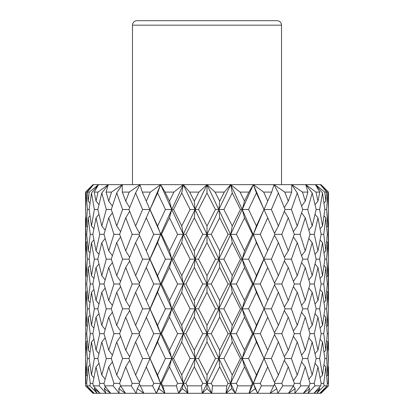 <?xml version="1.0" encoding="UTF-8"?>
<svg xmlns="http://www.w3.org/2000/svg" width="414" height="414" viewBox="0 0 414 414"><rect width="100%" height="100%" fill="white"/><g stroke="black" fill="none" stroke-linecap="round" stroke-linejoin="round"><path stroke-width="0.62" d="M131.207 385.848L120.526 385.848L119.636 383.369L125.721 366.84L132.201 383.369L131.207 385.848L136.18 393.3L137.262 388.674L143.901 393.3L139.094 383.369L149.992 358.519L157.594 375.048L149.992 358.519L142.613 358.519L135.606 375.048L139.502 382.396M137.262 388.674L139.502 384.337M136.951 20.7L277.049 20.7A4.471 4.471 0 0 1 281.52 25.171L132.48 25.171A4.471 4.471 0 0 1 136.951 20.7M244.26 20.7L169.74 20.7L244.26 20.7M261.783 214.385L264.008 209.489L271.387 209.489L278.394 192.965L285.065 209.489L291.394 209.489L297.268 192.965L302.706 209.489L307.711 209.489L312.192 192.965L316.167 209.489L319.629 209.489L322.522 192.965L324.855 209.489L326.625 209.489L327.8 192.965L328.395 209.489L328.468 192.096L321.016 184.644L92.984 184.644L85.532 192.096L85.708 214.002M125.721 366.84L129.665 360.366M85.807 217.107L85.532 217.805L85.827 234.329L85.61 258.993M119.636 383.369L113.938 383.369L113.125 385.848L119.149 393.3L110.735 393.3L104.68 385.848L104.002 383.369L108.732 366.84L112.385 361.945M108.732 366.84L113.938 383.369M118.834 388.674L125.535 393.3L119.149 393.3L118.834 388.674L120.619 385.977M181.746 226.008L173.538 209.489L181.746 192.965L183.293 184.644L195.082 209.489L190.073 209.489L181.746 226.008L183.293 234.329L185.927 234.329L194.306 217.805L195.082 209.489L183.293 234.329L195.082 259.164L183.293 283.999L185.927 283.999L194.306 267.48L195.082 259.164L207 283.999L195.082 308.834L198.549 308.834L207 292.315L207 283.999L218.918 308.834L207 333.679L211.259 333.679L219.694 317.155L218.918 308.834L242.231 358.519L230.707 383.369L236.404 383.369L244.534 366.84L242.231 358.519L253.373 383.369L248.974 393.3L255.257 388.674L253.373 383.369L260.266 383.369L267.734 366.84L274.906 383.369L281.799 383.369L288.279 366.84L294.364 383.369L300.062 383.369L305.268 366.84L309.998 383.369L314.257 383.369L317.968 366.84L321.135 383.369L320.695 385.848L313.864 393.3L319.836 388.674L316.813 393.3L324.11 385.848L323.769 383.369L325.813 366.84L327.283 383.369L328.173 383.369L328.468 366.84L328.468 385.848L321.016 393.3L125.535 393.3L120.526 385.848M104.002 383.369L99.743 383.369L99.153 385.848L105.958 393.3L104.256 388.674L110.735 393.3L92.984 393.3L85.532 385.848L85.532 366.84L85.827 383.369L85.605 358.519L86.2 341.995L87.282 340.851M297.268 192.965L291.73 184.644L291.668 192.096L288.279 201.168L284.77 192.096L274.016 184.644L271.708 192.096L264.008 209.489L256.406 192.965L253.373 184.644L248.923 192.096L244.534 201.168L240.094 192.096L230.707 184.644L224.305 192.096L219.694 201.168L215.068 192.096L207 184.644L198.932 192.096L194.306 201.168L189.695 192.096L183.293 184.644L173.906 192.096L169.466 201.168L165.077 192.096L160.627 184.644L171.769 209.489L160.627 234.329L161.517 234.329L169.466 217.805L171.769 209.489L165.434 209.489L157.594 192.965L160.627 184.644L149.992 209.489L157.594 192.965L149.992 209.489L152.041 214.002M92.834 392.927L85.745 385.848L93.212 393.3L89.01 388.674L94.206 393.3L86.899 385.848L86.717 383.369L88.187 366.84L89.978 364.905M169.466 201.168L171.769 209.489L183.293 234.329L171.769 259.164L165.434 259.164L157.594 275.683L149.992 259.164L157.594 242.645L149.992 259.164L154.018 267.977M155.462 271.098L156.823 274.027M159.892 335.806L157.594 341.995L149.992 358.519L157.594 341.995L160.627 333.679L153.734 333.679L146.266 350.203L139.094 333.679L157.594 292.315L149.992 308.834L142.613 308.834L135.606 325.357L128.935 308.834L122.606 308.834L116.732 325.357L120.588 331.019M153.408 216.977L157.594 226.008L160.627 234.329L153.734 234.329L146.266 250.848L160.627 283.999L161.517 283.999L169.466 267.48L177.596 283.999L169.466 300.517L171.769 308.834L173.538 308.834L181.746 292.315L190.073 308.834L181.746 325.357L183.293 333.679L185.927 333.679L194.306 317.155L202.741 333.679L194.306 350.203L195.082 358.519L198.549 358.519L207 341.995L215.451 358.519L207 375.048L207 383.369L211.259 383.369L219.694 366.84L228.073 383.369L226.82 385.848L212.527 385.848L211.259 383.369M267.734 201.168L263.666 192.096L253.373 184.644L242.231 209.489L248.566 209.489L256.406 192.965L264.008 209.489L256.406 226.008L260.597 216.967M267.734 217.805L264.008 209.489L253.373 234.329L260.266 234.329L267.734 217.805L274.906 234.329L256.406 275.683L264.008 259.164L253.373 283.999L260.266 283.999L267.734 267.48L274.906 283.999L264.008 308.834L256.406 292.315L264.008 308.834L271.387 308.834L278.394 292.315L274.498 284.967M248.566 209.489L256.406 226.008L253.373 234.329L242.231 259.164L248.566 259.164L256.406 275.683L253.373 283.999L264.008 308.834L256.406 325.357L254.108 331.547M256.727 324.669L262.885 311.312M263.288 310.428L263.609 309.719M267.734 366.84L264.008 358.519L256.406 375.048L264.008 358.519L256.406 341.995L253.373 333.679L242.231 358.519L240.462 358.519L232.254 375.048L230.707 383.369L228.073 383.369M219.694 300.517L211.259 283.999L219.694 267.48L218.918 259.164L230.707 283.999L228.073 283.999L219.694 300.517L218.918 308.834L223.927 308.834L232.254 292.315L230.707 283.999L242.231 308.834L240.462 308.834L232.254 325.357L230.707 333.679L236.404 333.679L244.534 317.155L242.231 308.834L253.373 333.679L252.483 333.679L244.534 350.203L242.231 358.519L248.566 358.519L256.406 375.048L254.108 381.237M328.468 192.096L320.389 184.644L326.693 192.096L325.813 201.168L324.022 203.103M321.135 234.329L317.968 250.848L314.257 234.329L317.968 217.805L321.135 234.329L323.769 234.329L325.813 217.805L327.283 234.329L328.173 234.329L328.395 209.489L327.8 226.008L326.718 227.151M327.8 192.965L324.245 189.126M327.8 226.008L326.625 209.489M325.813 217.805L324.022 215.87M328.452 221.842L328.468 250.848L328.173 234.329L328.395 259.164L327.8 275.683L326.718 276.826M274.906 283.999L281.799 283.999L288.279 267.48L294.364 283.999L300.062 283.999L305.268 267.48L309.998 283.999L314.257 283.999L317.968 267.48L321.135 283.999L323.769 283.999L325.813 267.48L327.283 283.999L328.173 283.999L328.468 300.517L328.468 267.48L328.173 283.999L328.395 259.164L327.8 242.645L326.718 241.502M328.447 221.935L328.292 230.577M320.829 185.042L327.96 191.698M325.813 201.168L324.762 192.096L315.437 184.644L319.774 192.096L317.968 201.168L315.044 204.588M326.693 192.096L324.762 192.096M322.522 192.965L315.437 184.644M278.394 292.315L285.065 308.834L291.394 308.834L297.268 292.315L302.706 308.834L307.711 308.834L312.192 292.315L316.167 308.834L319.629 308.834L322.522 292.315L324.855 308.834L326.625 308.834L327.8 292.315L328.395 308.834L328.173 283.999M328.173 383.369L328.468 366.84L328.178 366.54L328.178 350.498L328.468 350.203L328.23 315.447M328.255 314.619L328.38 309.429M302.706 259.164L297.268 275.683L291.394 259.164L297.268 242.645L302.706 259.164L307.711 259.164L312.192 242.645L316.167 259.164L319.629 259.164L322.522 242.645L324.855 259.164L326.625 259.164L327.8 242.645M327.8 275.683L326.625 259.164M327.283 234.329L325.813 250.848L324.022 252.783M324.855 209.489L322.522 226.008L320.115 228.699M322.522 226.008L319.629 209.489M317.968 201.168L315.996 192.096L305.739 184.644L307.928 192.096L302.468 192.096L291.73 184.644M312.192 192.965L305.739 184.644M317.968 217.805L315.044 214.385M325.813 250.848L323.769 234.329M322.522 242.645L320.115 239.954M325.813 267.48L324.022 265.545M327.8 292.315L326.718 291.171M302.706 209.489L297.268 226.008L293.412 231.669M288.279 201.168L284.335 207.642M297.268 226.008L291.394 209.489M291.668 192.096L284.77 192.096M278.394 192.965L274.016 184.644M319.836 388.674L318.987 387.69M317.968 366.84L315.044 363.42M244.534 201.168L242.231 209.489L264.008 259.164L271.387 259.164L278.394 242.645L274.498 235.297M278.394 242.645L285.065 259.164L278.394 275.683L274.498 283.031M274.906 234.329L281.799 234.329L288.279 217.805L284.335 211.331M288.279 217.805L294.364 234.329L288.279 250.848L281.799 234.329M288.279 250.848L284.335 257.317M278.394 275.683L271.387 259.164M288.279 267.48L284.335 261.006M294.364 283.999L288.279 300.517L284.335 306.991M288.279 300.517L281.799 283.999M297.268 292.315L293.412 286.654M302.706 308.834L297.268 325.357L293.412 331.019M309.998 283.999L305.268 300.517L300.062 283.999M305.268 300.517L301.615 305.413M297.268 325.357L291.394 308.834M244.534 217.805L242.231 209.489L230.707 234.329L236.404 234.329L244.534 217.805L252.483 234.329L244.534 250.848L242.231 259.164L240.462 259.164L232.254 275.683L230.707 283.999L236.404 283.999L244.534 267.48L252.483 283.999L244.534 300.517L242.231 308.834L248.566 308.834L256.406 325.357L253.373 333.679L260.266 333.679L267.734 317.155L274.906 333.679L281.799 333.679L288.279 317.155L294.364 333.679L300.062 333.679L305.268 317.155L301.615 312.259M305.268 317.155L309.998 333.679L305.268 350.203L301.615 355.098M316.167 308.834L312.192 325.357L307.711 308.834M312.192 325.357L308.854 329.513M305.268 350.203L300.062 333.679M285.065 358.519L278.394 375.048L271.387 358.519L278.394 341.995L285.065 358.519L291.394 358.519L297.268 341.995L302.706 358.519L307.711 358.519L312.192 341.995L308.854 337.84M312.192 341.995L316.167 358.519L312.192 375.048L308.854 379.203M312.192 375.048L307.711 358.519M305.268 366.84L301.615 361.945M317.968 317.155L321.135 333.679L317.968 350.203L314.257 333.679L317.968 317.155L315.044 313.729M317.968 350.203L315.044 353.623M309.998 333.679L314.257 333.679M297.268 341.995L293.412 336.334M288.279 317.155L284.335 310.681M297.268 275.683L293.412 281.344M285.065 259.164L291.394 259.164M267.734 267.48L256.406 242.645L253.373 234.329L252.483 234.329M285.065 209.489L278.394 226.008L271.387 209.489M278.394 226.008L274.498 233.356M267.734 250.848L260.266 234.329M248.566 259.164L256.406 242.645L264.008 259.164M248.923 192.096L240.094 192.096M230.707 184.644L218.918 209.489L223.927 209.489L232.254 192.965L230.707 184.644L242.231 209.489L240.462 209.489L232.254 226.008L230.707 234.329L228.073 234.329L219.694 250.848L211.259 234.329L219.694 217.805L228.073 234.329M232.254 192.965L240.462 209.489M309.998 383.369L309.32 385.848L300.874 385.848L300.062 383.369M309.32 385.848L303.265 393.3L309.744 388.674L308.404 386.95M320.695 385.848L314.847 385.848L314.257 383.369M309.744 388.674L308.042 393.3L314.847 385.848M294.364 383.369L293.474 385.848L288.465 393.3L295.166 388.674L294.851 393.3L300.874 385.848M302.706 358.519L297.268 375.048L293.412 380.709M294.364 333.679L288.279 350.203L284.335 356.677M285.065 308.834L278.394 325.357L274.498 332.706M278.394 325.357L271.387 308.834M244.534 250.848L236.404 234.329M219.694 201.168L218.918 209.489L215.451 209.489L207 226.008L198.549 209.489L207 192.965L215.451 209.489M207 192.965L207 184.644L242.231 259.164L253.373 283.999L252.483 283.999M224.305 192.096L215.068 192.096M232.254 226.008L223.927 209.489M219.694 217.805L218.918 209.489L195.082 259.164L190.073 259.164L181.746 275.683L183.293 283.999L177.596 283.999M194.306 201.168L195.082 209.489L207 234.329L202.741 234.329L194.306 250.848L195.082 259.164L198.549 259.164L207 242.645L207 234.329L218.918 259.164L223.927 259.164L232.254 242.645L230.707 234.329L207 283.999L202.741 283.999L194.306 300.517L195.082 308.834L190.073 308.834M232.254 242.645L240.462 259.164M244.534 267.48L242.231 259.164L218.918 308.834L215.451 308.834L207 325.357L207 333.679L202.741 333.679M267.734 300.517L260.266 283.999M248.566 308.834L256.406 292.315L253.373 283.999L242.231 308.834L218.918 358.519L223.927 358.519L232.254 341.995L230.707 333.679L228.073 333.679L219.694 350.203L218.918 358.519L230.707 383.369L226.018 393.3L231.669 388.674L230.707 383.369L235.354 393.3L237.636 385.848L236.404 383.369M267.734 317.155L264.008 308.834L253.373 333.679L264.008 358.519L253.373 383.369L252.483 383.369L251.303 385.848L237.636 385.848M288.279 350.203L281.799 333.679M278.394 341.995L274.498 334.647M297.268 375.048L291.394 358.519M288.279 366.84L284.335 360.366M295.166 388.674L293.381 385.977M274.906 383.369L270.099 393.3L276.738 388.674L277.82 393.3L282.793 385.848L281.799 383.369M293.474 385.848L282.793 385.848M160.627 184.644L150.334 192.096L146.266 201.168L171.769 259.164L173.538 259.164L181.746 242.645L183.293 234.329L177.596 234.329L169.466 250.848L171.769 259.164L218.918 358.519L215.451 358.519M183.293 184.644L171.769 209.489L173.538 209.489M169.466 217.805L177.596 234.329M169.466 250.848L161.517 234.329M165.434 209.489L157.594 226.008L149.992 209.489L142.613 209.489L135.606 226.008L139.502 233.356M146.266 250.848L139.094 234.329L146.266 217.805L153.734 234.329M146.266 217.805L149.992 209.489M146.266 267.48L153.734 283.999L146.266 300.517L139.094 283.999L160.627 234.329L157.594 242.645L165.434 259.164M181.746 275.683L173.538 259.164M169.466 267.48L171.769 259.164L160.627 283.999L153.734 283.999M181.746 242.645L190.073 259.164M194.306 300.517L185.927 283.999M181.746 292.315L183.293 283.999L171.769 308.834L165.434 308.834L157.594 325.357L149.992 308.834L160.627 333.679L149.992 358.519L160.627 383.369L156.306 393.3L158.743 388.674L160.627 383.369L153.734 383.369L152.595 385.848L140.149 385.848M194.306 267.48L202.741 283.999M207 325.357L198.549 308.834M194.306 317.155L195.082 308.834L183.293 333.679L177.596 333.679L169.466 350.203L171.769 358.519L160.627 383.369L165.026 393.3L162.697 385.848L161.517 383.369L169.466 366.84L171.769 358.519L165.434 358.519L157.594 375.048L160.627 383.369L161.517 383.369M207 292.315L215.451 308.834M219.694 317.155L228.073 333.679M232.254 325.357L223.927 308.834M219.694 350.203L211.259 333.679M232.254 375.048L223.927 358.519M232.254 341.995L240.462 358.519M219.694 366.84L218.918 358.519L207 383.369L202.741 383.369L201.473 385.848L202.229 393.3L207 388.674L207 383.369L211.771 393.3L212.527 385.848M244.534 350.203L236.404 333.679M207 341.995L207 333.679L195.082 358.519L190.073 358.519L181.746 375.048L183.293 383.369L177.596 383.369L176.364 385.848L162.697 385.848M219.694 250.848L218.918 259.164L215.451 259.164L207 275.683L207 283.999L211.259 283.999M207 275.683L198.549 259.164M194.306 250.848L185.927 234.329M181.746 192.965L190.073 209.489M173.906 192.096L165.077 192.096M150.334 192.096L142.292 192.096L139.984 184.644L129.23 192.096L125.721 201.168L129.665 207.642M146.266 201.168L142.292 192.096M135.606 226.008L128.935 209.489L135.606 192.965L142.613 209.489M135.606 192.965L139.984 184.644M194.306 350.203L185.927 333.679M181.746 325.357L173.538 308.834M169.466 300.517L161.517 283.999M157.594 275.683L160.627 283.999L171.769 308.834L207 383.369L202.229 393.3M139.094 234.329L132.201 234.329L125.721 250.848L119.636 234.329L125.721 217.805L129.665 211.331M125.721 217.805L132.201 234.329M149.992 259.164L142.613 259.164L135.606 275.683L128.935 259.164L122.606 259.164L116.732 275.683L111.294 259.164L106.289 259.164L101.808 275.683L105.146 279.833M128.935 259.164L135.606 242.645L142.613 259.164M135.606 242.645L139.502 235.297M146.266 300.517L149.992 308.834L160.627 283.999L157.594 292.315L165.434 308.834M157.594 325.357L160.627 333.679L161.517 333.679L169.466 317.155L177.596 333.679M169.466 317.155L171.769 308.834L160.627 333.679L183.293 383.369L178.646 393.3L182.331 388.674L183.293 383.369L185.927 383.369L194.306 366.84L195.082 358.519L183.293 383.369L187.982 393.3L187.18 385.848L185.927 383.369M181.746 341.995L183.293 333.679L171.769 358.519L173.538 358.519L181.746 341.995L190.073 358.519M207 375.048L198.549 358.519M194.306 366.84L202.741 383.369M226.82 385.848L226.018 393.3M231.669 388.674L235.354 393.3M244.534 366.84L252.483 383.369M251.303 385.848L248.974 393.3M207 388.674L211.771 393.3M201.473 385.848L187.18 385.848M128.935 209.489L122.606 209.489L116.732 226.008L111.294 209.489L106.289 209.489L101.808 226.008L105.146 230.163M101.808 226.008L97.833 209.489L94.371 209.489L91.478 226.008L93.885 228.699M119.636 234.329L113.938 234.329L108.732 250.848L104.002 234.329L99.743 234.329L96.032 250.848L92.865 234.329L96.032 217.805L98.956 214.385M96.032 217.805L99.743 234.329M158.743 388.674L165.026 393.3M135.606 375.048L128.935 358.519L135.606 341.995L139.502 334.647M139.094 333.679L132.201 333.679L125.721 350.203L129.665 356.677M125.721 350.203L119.636 333.679L125.721 317.155L129.665 310.681M116.732 325.357L111.294 308.834L116.732 292.315L120.588 286.654M116.732 292.315L122.606 308.834M139.094 283.999L132.201 283.999L125.721 300.517L119.636 283.999L113.938 283.999L108.732 300.517L112.385 305.413M108.732 300.517L104.002 283.999L108.732 267.48L112.385 262.585M101.808 275.683L97.833 259.164L101.808 242.645L105.146 238.49M96.032 250.848L98.956 254.268M101.808 242.645L106.289 259.164M108.732 250.848L112.385 255.738M108.732 267.48L113.938 283.999M116.732 275.683L120.588 281.344M125.721 300.517L129.665 306.991M125.721 317.155L132.201 333.679M135.606 325.357L139.502 332.706M135.606 341.995L142.613 358.519M146.266 350.203L149.992 358.519M146.266 366.84L153.734 383.369M152.595 385.848L156.306 393.3M169.466 366.84L177.596 383.369M176.364 385.848L178.646 393.3M157.594 341.995L165.434 358.519M128.935 308.834L135.606 292.315L139.502 284.967M119.636 283.999L125.721 267.48L129.665 261.006M111.294 259.164L116.732 242.645L120.588 236.984M104.002 234.329L108.732 217.805L112.385 212.91M108.732 217.805L113.938 234.329M116.732 226.008L120.588 231.669M116.732 242.645L122.606 259.164M125.721 250.848L129.665 257.317M125.721 267.48L132.201 283.999M135.606 275.683L139.502 283.031M135.606 292.315L142.613 308.834M146.266 317.155L153.734 333.679M169.466 350.203L161.517 333.679M182.331 388.674L187.982 393.3M181.746 375.048L173.538 358.519M91.478 226.008L89.145 209.489L91.478 192.965L94.371 209.489M91.478 192.965L98.563 184.644L89.238 192.096L88.187 201.168L89.978 203.103M88.187 201.168L87.307 192.096L93.611 184.644L85.532 192.096M89.238 192.096L87.307 192.096M97.833 209.489L101.808 192.965L108.261 184.644L98.004 192.096L96.032 201.168L94.226 192.096L98.563 184.644M96.032 201.168L98.956 204.588M98.004 192.096L94.226 192.096M101.808 192.965L106.289 209.489M111.294 209.489L116.732 192.965L122.27 184.644L111.532 192.096L108.732 201.168L106.072 192.096L108.261 184.644M108.732 201.168L112.385 206.063M116.732 192.965L122.606 209.489M111.532 192.096L106.072 192.096M125.721 201.168L122.332 192.096L122.27 184.644M129.23 192.096L122.332 192.096M256.406 375.048L253.373 383.369L257.694 393.3L261.405 385.848L260.266 383.369M255.257 388.674L257.694 393.3M276.738 388.674L274.498 384.337M273.851 385.848L261.405 385.848M248.566 358.519L256.406 341.995L264.008 358.519L271.387 358.519M232.254 292.315L240.462 308.834M219.694 267.48L228.073 283.999M207 242.645L215.451 259.164M194.306 217.805L202.741 234.329M207 226.008L207 234.329L211.259 234.329M207 184.644L195.082 209.489L198.549 209.489M232.254 275.683L223.927 259.164M244.534 300.517L236.404 283.999M244.534 317.155L252.483 333.679M274.906 333.679L267.734 350.203L260.266 333.679M267.734 350.203L264.008 358.519M278.394 375.048L274.498 382.396M198.932 192.096L189.695 192.096M322.522 341.995L324.855 358.519L322.522 375.048L319.629 358.519L322.522 341.995L320.115 339.309M322.522 375.048L320.115 377.734M316.167 358.519L319.629 358.519M321.135 383.369L323.769 383.369M327.283 383.369L327.101 385.848L319.794 393.3L324.99 388.674L324.669 388.316M297.268 242.645L293.412 236.984M305.268 267.48L301.615 262.585M312.192 292.315L308.854 288.165M325.813 366.84L324.022 364.905M327.101 385.848L324.11 385.848M294.364 234.329L300.062 234.329L305.268 217.805L309.998 234.329L305.268 250.848L301.615 255.738M305.268 217.805L301.615 212.91M305.268 250.848L300.062 234.329M316.167 209.489L312.192 226.008L308.854 230.163M312.192 226.008L307.711 209.489M312.192 242.645L308.854 238.49M316.167 259.164L312.192 275.683L308.854 279.833M312.192 275.683L307.711 259.164M317.968 267.48L315.044 264.06M321.135 283.999L317.968 300.517L315.044 303.938M322.522 292.315L320.115 289.629M324.855 308.834L322.522 325.357L320.115 328.048M321.135 333.679L323.769 333.679L325.813 317.155L324.022 315.22M325.813 317.155L327.283 333.679L325.813 350.203L324.022 352.138M325.813 350.203L323.769 333.679M324.855 358.519L326.625 358.519L327.8 341.995L326.718 340.851M327.8 341.995L328.395 358.519L327.8 375.048L326.718 376.191M327.8 375.048L326.625 358.519M327.883 386.221L320.788 393.3L328.468 385.848M327.283 333.679L328.173 333.679M328.395 308.834L327.8 325.357L326.625 308.834M327.8 325.357L326.718 326.501M327.283 283.999L325.813 300.517L323.769 283.999M325.813 300.517L324.022 302.453M322.522 325.357L319.629 308.834M324.855 259.164L322.522 275.683L320.115 278.368M322.522 275.683L319.629 259.164M317.968 300.517L314.257 283.999M317.968 250.848L315.044 254.268M309.998 234.329L314.257 234.329M324.99 388.674L320.788 393.3M253.373 184.644L264.008 209.489M271.708 192.096L263.666 192.096M307.928 192.096L305.268 201.168L302.468 192.096M305.268 201.168L301.615 206.063M319.774 192.096L315.996 192.096M151.115 311.312L155.85 321.611M85.62 309.429L85.745 314.619M85.77 315.447L85.605 358.519L86.2 375.048L87.282 376.191M97.833 259.164L94.371 259.164L91.478 275.683L89.145 259.164L87.375 259.164L86.2 275.683L85.605 259.164L85.62 308.207M85.827 333.679L85.532 350.203L85.827 333.679L86.717 333.679L88.187 317.155L89.978 315.22M86.2 325.357L85.605 308.834L86.2 292.315L87.375 308.834L86.2 325.357L87.282 326.501M89.145 358.519L91.478 341.995L94.371 358.519L91.478 375.048L89.145 358.519L87.375 358.519L86.2 375.048M86.2 341.995L87.375 358.519M88.187 317.155L90.231 333.679L88.187 350.203L86.717 333.679M88.187 350.203L89.978 352.138M86.717 383.369L85.827 383.369M104.002 283.999L99.743 283.999L96.032 300.517L92.865 283.999L90.231 283.999L88.187 300.517L86.717 283.999L85.827 283.999M86.2 292.315L87.282 291.171M111.294 308.834L106.289 308.834L101.808 325.357L97.833 308.834L94.371 308.834L91.478 325.357L89.145 308.834L87.375 308.834M119.636 333.679L113.938 333.679L108.732 350.203L104.002 333.679L99.743 333.679L96.032 350.203L92.865 333.679L90.231 333.679M91.478 341.995L93.885 339.309M128.935 358.519L122.606 358.519L116.732 375.048L111.294 358.519L106.289 358.519L101.808 375.048L97.833 358.519L94.371 358.519M91.478 375.048L93.885 377.734M92.865 383.369L90.231 383.369L89.89 385.848L97.186 393.3L94.164 388.674L100.136 393.3L93.305 385.848L92.865 383.369L96.032 366.84L98.956 363.42M94.164 388.674L95.013 387.69M88.187 366.84L90.231 383.369M89.89 385.848L86.899 385.848M104.256 388.674L105.596 386.95M99.153 385.848L93.305 385.848M96.032 366.84L99.743 383.369M89.01 388.674L89.331 388.316M113.125 385.848L104.68 385.848M116.732 375.048L120.588 380.709M101.808 375.048L105.146 379.203M97.833 358.519L101.808 341.995L105.146 337.84M101.808 341.995L106.289 358.519M108.732 350.203L112.385 355.098M96.032 350.203L98.956 353.623M92.865 333.679L96.032 317.155L98.956 313.729M96.032 317.155L99.743 333.679M101.808 325.357L105.146 329.513M91.478 325.357L93.885 328.048M89.145 308.834L91.478 292.315L93.885 289.629M91.478 292.315L94.371 308.834M96.032 300.517L98.956 303.938M88.187 300.517L89.978 302.453M86.717 283.999L88.187 267.48L89.978 265.545M88.187 267.48L90.231 283.999M91.478 275.683L93.885 278.368M86.2 275.683L87.282 276.826M85.605 259.164L86.2 242.645L87.282 241.502M86.2 242.645L87.375 259.164M92.865 234.329L90.231 234.329L88.187 250.848L86.717 234.329L85.827 234.329L85.553 221.935M88.187 250.848L89.978 252.783M85.532 217.805L85.532 250.848L85.827 234.329M89.145 209.489L87.375 209.489L86.2 226.008L85.605 209.489L86.2 192.965L89.755 189.126M86.2 226.008L87.282 227.151M86.04 191.698L93.171 185.042M86.2 192.965L87.375 209.489M86.717 234.329L88.187 217.805L89.978 215.87M88.187 217.805L90.231 234.329M89.145 259.164L91.478 242.645L93.885 239.954M91.478 242.645L94.371 259.164M92.865 283.999L96.032 267.48L98.956 264.06M97.833 308.834L101.808 292.315L105.146 288.165M104.002 333.679L108.732 317.155L112.385 312.259M111.294 358.519L116.732 341.995L120.588 336.334M116.732 341.995L122.606 358.519M108.732 317.155L113.938 333.679M101.808 292.315L106.289 308.834M96.032 267.48L99.743 283.999M139.094 383.369L132.201 383.369M132.48 184.644L132.48 25.171M281.52 184.644L281.52 25.171"/></g></svg>
